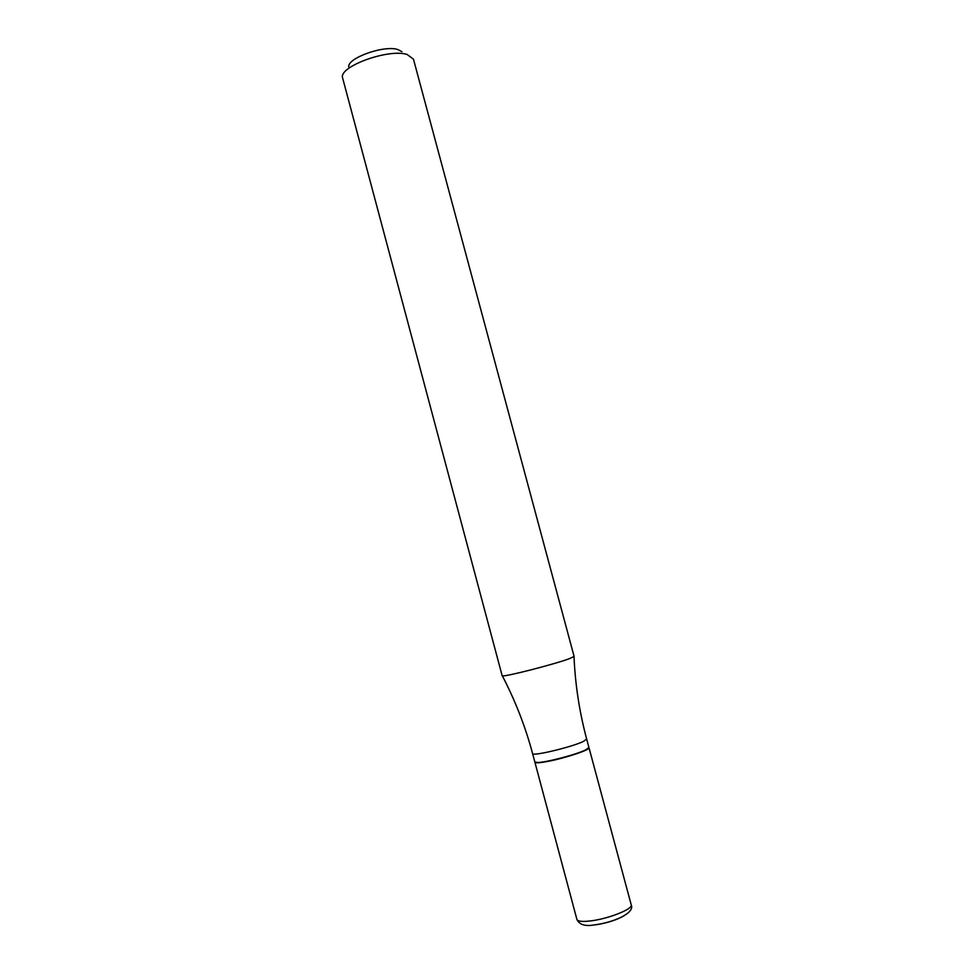 <?xml version="1.0" encoding="UTF-8"?>
<svg xmlns="http://www.w3.org/2000/svg" width="974" height="974" viewBox="0 0 974 974"><rect width="100%" height="100%" fill="white"/><g stroke="black" fill="none" stroke-linecap="round" stroke-linejoin="round"><path stroke-width="1.46" d="M576.912 919.456L534.909 762.252C535.481 763.239 540.01 762.91 548.484 761.278C565.821 757.955 590.512 749.663 589.002 747.752L631.237 904.907C635.17 913.137 613.401 922.585 593.848 924.983C585.033 926.493 579.384 924.655 576.912 919.456C577.765 921.453 582.513 921.915 591.169 920.844C608.896 918.665 633.295 908.876 631.237 904.907M502.158 675.712L502.316 675.822C503.57 677.295 554.571 664.268 569.571 658.607L574.1 656.439L413.463 59.183L407.169 54.495C388.833 48.31 338.696 66.512 342.556 77.737L502.158 675.712M348.862 67.23C346.099 58.525 383.866 44.804 397.867 49.54L401.885 51.683M535.286 762.325L537.965 762.715C546.317 762.703 576.401 754.813 585.484 750.248L588.722 748.008M586.665 739.059L583.389 741.433C571.835 747.119 531.816 756.64 532.583 753.547L534.836 761.96L537.624 762.508C546.061 762.496 576.474 754.521 585.666 749.907L588.929 747.46L586.665 739.059C579.433 711.994 575.208 684.515 574.015 656.61M595.54 924.874C606.936 923.06 616.359 920.089 623.798 915.937M532.583 753.547C525.327 726.494 515.234 700.586 502.316 675.822"/></g></svg>
